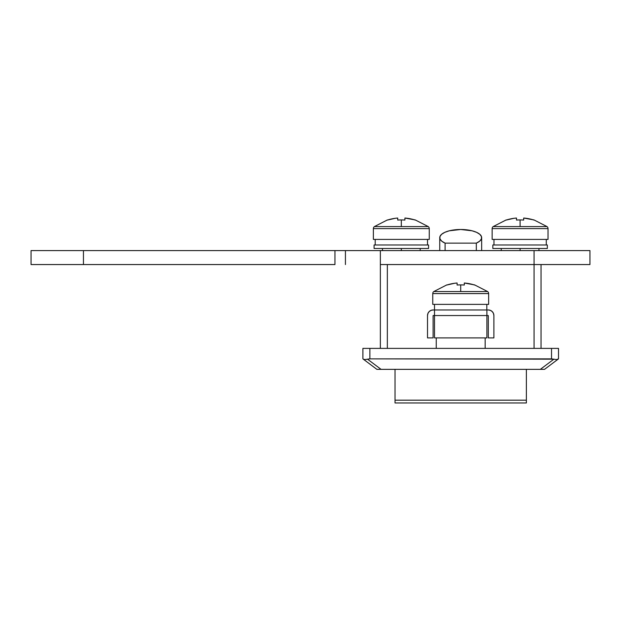 <?xml version="1.0" encoding="UTF-8"?>
<svg xmlns="http://www.w3.org/2000/svg" width="621" height="621" viewBox="0 0 621 621"><rect width="100%" height="100%" fill="white"/><g stroke="black" fill="none" stroke-linecap="round" stroke-linejoin="round"><path stroke-width="0.93" d="M485.156 348.389L485.156 337.909L485.156 348.389M436.252 337.909L436.252 348.389L436.252 337.909M401.321 248.485L401.321 250.581L401.321 248.485L428.568 248.485L428.568 244.992L374.075 244.992L374.075 248.485L428.568 248.485L428.568 244.992L374.075 244.992L374.075 248.485L401.321 248.485M520.087 248.485L520.087 250.581L520.087 248.485L547.334 248.485L547.334 244.992L492.841 244.992L492.841 248.485L547.334 248.485L547.334 244.992L492.841 244.992L492.841 248.485L520.087 248.485M377.972 369.348L544.539 369.348L540.348 369.348L553.901 359.179L556.463 359.575L551.526 358.868L551.526 348.389L558.512 348.389L558.512 358.868L558.512 348.389L362.897 348.389L362.897 358.868L362.897 348.389L369.883 348.389L369.883 358.868L551.526 358.868L551.526 348.389L369.883 348.389L369.883 358.868L553.901 359.179L540.348 369.348L377.149 369.348M541.046 264.554L380.363 264.554L380.363 348.389L380.363 250.581L589.95 250.581L589.95 264.554L534.06 264.554L534.06 348.389L534.06 250.581L589.95 250.581L589.95 264.554L541.046 264.554L541.046 348.389L541.046 264.554M381.061 369.348L367.508 359.179L369.883 358.868L364.946 359.575L367.508 359.179L364.946 359.575L367.508 359.179L381.061 369.348M558.093 359.179L544.539 369.348L558.512 358.868L556.463 359.575M363.316 359.179L376.869 369.348L363.316 359.179L364.946 359.575M387.349 348.389L387.349 264.554L534.06 264.554L534.06 250.581L345.431 250.581L380.363 250.581L380.363 264.554L387.349 264.554L387.349 348.389M526.375 402.967L395.034 402.967L526.375 402.967L526.375 400.18L526.375 402.967M476.323 243.137L476.323 250.581L476.323 243.137L479.645 241.181L481.415 238.938L481.477 236.585L479.839 234.334L476.625 232.347L472.107 230.802L460.704 229.483A20.959 8.189 180 0 1 481.663 237.672A20.959 8.189 180 0 1 476.323 243.137L445.086 243.137L476.323 243.137M395.034 369.348L395.034 402.967L395.034 400.18L526.375 400.18L526.375 369.348L526.375 400.18L395.034 400.18L395.034 369.348M460.704 229.483L449.301 230.802L444.783 232.347L441.57 234.334L439.932 236.585L439.994 238.938L441.764 241.181L445.086 243.137A20.959 8.189 180 0 1 439.746 237.672A20.959 8.189 180 0 1 460.704 229.483M445.086 250.581L445.086 243.137L445.086 250.581M345.431 250.581L345.431 264.554L345.431 250.581L334.952 250.581L334.952 264.554L83.447 264.554L334.952 264.554L334.952 250.581L83.447 250.581L83.447 264.554L31.05 264.554L83.447 264.554L83.447 250.581L31.05 250.581L31.05 264.554L31.05 250.581L345.229 250.581M427.52 337.909L433.109 337.909L433.109 315.553L433.109 337.909L427.52 337.909L427.52 315.553L427.947 313.411L427.52 315.553L427.52 337.909M434.506 337.909L486.903 337.909L434.506 337.909L434.506 315.553L433.109 315.553L486.903 315.553L486.903 337.909L486.903 315.553L488.3 315.553L486.903 315.553L486.903 309.964L488.3 309.964L486.903 309.964L486.903 315.553L434.506 315.553L434.506 309.964L486.903 309.964L433.109 309.964L434.506 309.964L434.506 337.909M488.3 337.909L493.889 337.909L493.889 315.553L493.462 313.411L492.251 311.602L490.443 310.391L488.3 309.964A5.589 5.589 0 0 1 493.889 315.553L493.889 337.909L488.3 337.909L488.3 315.553L488.3 337.909M493.462 313.411L493.889 315.553M427.52 315.553A5.589 5.589 0 0 1 433.109 309.964L430.966 310.391L429.158 311.602L427.947 313.411M486.825 309.964L486.825 304.375L486.825 309.964M432.759 293.586L488.649 293.586A2.515 2.515 0 0 0 487.625 291.56L433.784 291.56A2.515 2.515 0 0 0 432.759 293.586L432.759 304.375L488.649 304.375L488.649 293.586L432.759 293.586A2.515 2.515 0 0 1 433.784 291.56L487.625 291.56A2.515 2.515 0 0 1 488.649 293.586L488.649 304.375L432.759 304.375L432.759 293.586M487.625 291.56L474.63 284.907L464.306 283.005L464.306 285.031A44.898 40.179 180 0 0 460.704 284.907L460.704 291.56L460.704 284.907A44.898 40.179 180 0 0 457.103 285.031L457.103 283.005L454.502 283.285L455.798 283.129M472.053 284.302L474.568 285.031A45.271 45.271 0 0 0 464.306 283.005L464.298 285.031A44.898 40.179 180 0 0 460.704 284.907A44.898 40.179 180 0 0 457.103 285.031L457.11 283.005A45.271 45.271 0 0 0 446.841 285.031L454.502 283.285L446.841 285.031M373.376 228.613L429.266 228.613A2.515 2.515 0 0 0 428.242 226.587L374.401 226.587A2.515 2.515 0 0 0 373.376 228.613L373.376 239.403L429.266 239.403L429.266 228.613L373.376 228.613A2.515 2.515 0 0 1 374.401 226.587L428.242 226.587A2.515 2.515 0 0 1 429.266 228.613L429.266 239.403L373.376 239.403L373.376 228.613M428.242 226.587L415.247 219.935L404.923 218.033L404.923 220.059A44.898 40.179 180 0 0 401.321 219.935L401.321 226.587L401.321 219.935A44.898 40.179 180 0 0 397.719 220.059L397.719 218.033L395.119 218.313L396.415 218.157M412.67 219.329L415.185 220.059A45.271 45.271 0 0 0 404.923 218.033L404.915 220.059A44.898 40.179 180 0 0 401.321 219.935A44.898 40.179 180 0 0 397.719 220.059L397.727 218.033A45.271 45.271 0 0 0 387.457 220.059L395.119 218.313L387.457 220.059M375.2 239.403L375.2 244.992L375.2 239.403M492.142 228.613L548.033 228.613A2.515 2.515 0 0 0 547.008 226.587L493.167 226.587A2.515 2.515 0 0 0 492.142 228.613L492.142 239.403L548.033 239.403L548.033 228.613L492.142 228.613A2.515 2.515 0 0 1 493.167 226.587L547.008 226.587A2.515 2.515 0 0 1 548.033 228.613L548.033 239.403L492.142 239.403L492.142 228.613M547.008 226.587L534.013 219.935L523.689 218.033L523.689 220.059A44.898 40.179 180 0 0 520.087 219.935L520.087 226.587L520.087 219.935A44.898 40.179 180 0 0 516.486 220.059L516.486 218.033L513.885 218.313L515.182 218.157M531.436 219.329L533.951 220.059A45.271 45.271 0 0 0 523.689 218.033L523.682 220.059A44.898 40.179 180 0 0 520.087 219.935A44.898 40.179 180 0 0 516.486 220.059L516.493 218.033A45.271 45.271 0 0 0 506.224 220.059L513.885 218.313L506.224 220.059M493.967 239.403L493.967 244.992L493.967 239.403M420.184 250.581L420.184 248.485M538.95 250.581L538.95 248.485M501.225 250.581L501.225 248.485M382.458 250.581L382.458 248.485M481.663 237.68L481.663 250.581M439.746 250.581L439.746 237.68M434.506 304.375L434.506 309.964M446.778 284.907L433.784 291.56M387.395 219.935L374.401 226.587M427.52 244.992L427.52 239.403M506.162 219.935L493.167 226.587M546.286 244.992L546.286 239.403"/></g></svg>
